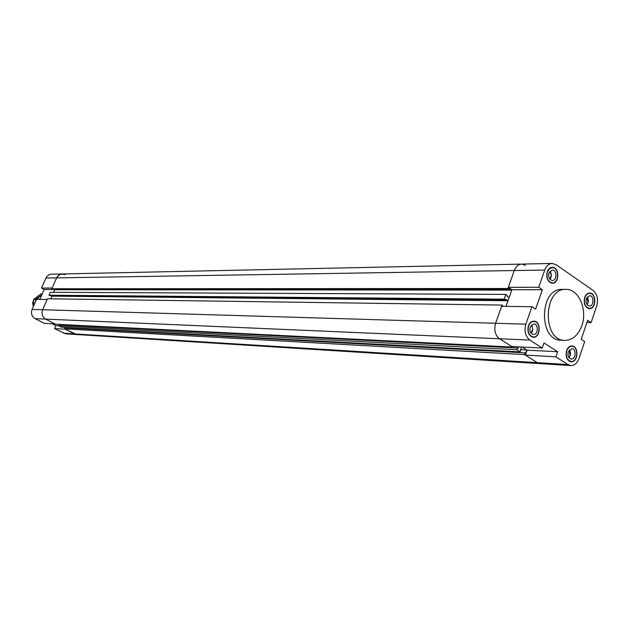 <?xml version="1.0" encoding="UTF-8"?>
<svg xmlns="http://www.w3.org/2000/svg" width="629" height="629" viewBox="0 0 629 629"><rect width="100%" height="100%" fill="white"/><g stroke="black" fill="none" stroke-linecap="round" stroke-linejoin="round"><path stroke-width="0.94" d="M512.847 346.579L512.674 347.074L499.536 338.764L511.817 346.532L542.237 348.034L543.999 342.923L557.656 351.745L555.918 356.832L525.38 355.11L537.308 362.658L540.248 363.633L537.308 362.658L524.531 354.575L64.653 328.873L74.434 333.905L76.691 334.526L65.298 329.203L54.487 328.597L55.769 325.649L52.065 323.746M55.769 325.649L58.874 325.806M50.784 298.814L51.948 296.157L50.784 298.814M53.614 292.336L54.754 289.725L53.614 292.336M39.816 299.38L44.156 289.482L54.306 289.489M44.156 289.482L41.459 288.066L52.136 288.051L56.814 277.397L58.072 275.714L61.642 273.985L65.054 274.669M47.128 299.49L36.513 299.333L32.079 309.421C30.758 313.407 31.749 316.481 35.067 318.644L44.266 323.361L54.967 323.888L45.665 319.107C42.316 316.914 41.31 313.785 42.646 309.735L47.128 299.49M54.487 328.597L65.762 333.842L570.912 365.559L567.948 364.561L555.918 356.832M511.92 289.71L508.326 287.327L538.739 287.28L542.363 289.725L511.92 289.71L506.038 306.331L508.02 300.733L505.669 299.192L505.394 299.986L504.136 299.16L505.818 294.396L507.076 295.229L506.793 296.023L509.136 297.564L511.778 290.103L509.443 288.554L509.16 289.348L507.91 288.514L514.278 270.541L56.586 277.876L58.859 275.054L62.137 273.953L51.358 274.189L48.976 274.755L46.656 276.689L41.459 288.066M508.02 300.733L51.948 296.157L51.098 295.716M524.531 354.575L525.129 352.845L525.695 353.207L526.811 349.976L520.419 349.645M526.811 349.976L522.196 347.043L527.094 350.156L557.656 351.745M525.129 352.845L65.102 327.827L64.653 328.873M65.793 327.457L65.62 327.858M512.674 347.074L55.619 324.226L45.665 319.107L35.067 318.644M542.237 348.034L529.846 340.077L499.536 338.764C495.102 335.171 493.781 330.005 495.589 323.275L502.036 305.073L47.442 298.767L42.646 309.735C41.31 313.785 42.316 316.914 45.665 319.107L499.536 338.764C495.102 335.171 493.781 330.005 495.589 323.275L32.079 309.421M502.036 305.073L503.161 306.292M511.778 290.103L54.754 289.725L53.89 289.269M509.16 289.348L52.773 289.269L51.822 288.766L507.91 288.514M45.862 278.049L56.586 277.876L51.822 288.766M62.137 273.953L521.622 264.094C518.304 264.345 515.859 266.492 514.278 270.541C515.859 266.492 518.304 264.345 521.622 264.094L525.443 265.289M516.912 349.755L517.518 348.026L59.299 324.839L58.843 325.885L61.445 327.222L520.325 351.91L516.912 349.755L58.843 325.885M517.518 348.026L518.092 348.38L518.618 346.862M59.999 324.446L59.818 324.863M521.347 347.004L520.325 351.91M505.818 294.396L50.265 292.32L49.007 295.198L49.958 295.701L505.394 299.986M504.136 299.16L49.007 295.198M542.363 289.725L535.609 309.138L531.961 306.716L501.612 306.268L495.589 323.275L525.868 324.179L531.961 306.716M570.912 365.559C574.521 365.528 577.194 363.232 578.924 358.672L584.663 341.618L581.22 339.338L587.643 320.318L591.063 322.63L586.896 322.52M525.38 355.11L527.094 350.156M538.739 287.28L544.745 270.045C546.349 265.894 548.818 263.693 552.16 263.441L556.02 264.66L593.061 290.417C597.212 294.073 598.438 299.207 596.74 305.804L591.063 322.63M544.745 270.045L514.278 270.541L508.326 287.327M529.846 340.077C525.372 336.389 524.043 331.09 525.868 324.179M564.834 340.375L561.021 340.21C538.267 340.619 539.383 288.011 562.098 289.387L565.919 289.387C543.181 288.011 542.064 340.784 564.834 340.375C572.547 340.171 578.216 335.257 581.849 325.633C587.73 309.735 578.664 288.797 565.919 289.387M528.391 325.822C529.571 322.787 531.379 321.238 533.832 321.152C541.317 320.979 540.775 337.962 533.313 337.278C528.73 335.965 527.086 332.143 528.391 325.822M547.214 271.744C548.299 268.929 549.974 267.443 552.238 267.278C559.574 266.767 559.684 283.6 552.348 283.262C547.662 282.059 545.948 278.215 547.214 271.744M584.624 297.47C585.693 294.631 587.344 293.153 589.577 293.02C596.606 292.682 596.418 309.138 589.397 308.666C584.994 307.447 583.398 303.713 584.624 297.47M566.556 350.628C567.72 347.585 569.504 346.044 571.903 345.997C579.073 345.958 578.279 362.571 571.14 361.777C566.831 360.456 565.306 356.745 566.556 350.628M531.379 324.989C533.203 327.819 533.117 330.587 531.112 333.284M531.308 325.067L532.331 326.978L532.606 329.344L531.041 333.197M530.192 326.986L533.769 323.927C538.676 323.817 538.314 334.942 533.423 334.51C530.42 333.653 529.335 331.145 530.192 326.986M587.171 297.014C588.705 299.569 588.673 302.109 587.085 304.633M587.109 297.1L587.879 302.942L587.022 304.546M586.314 298.633L589.57 295.716C594.177 295.496 594.051 306.284 589.452 305.977C586.558 305.175 585.513 302.73 586.314 298.633M549.935 271.256C551.743 273.929 551.767 276.626 549.982 279.339M549.864 271.335L551.232 275.18L549.911 279.26M548.983 272.962L552.286 270.022C557.09 269.699 557.16 280.723 552.356 280.51C549.274 279.724 548.15 277.208 548.983 272.962M569.363 349.85C570.904 352.547 570.778 355.149 568.986 357.665M569.292 349.928L570 355.7L568.923 357.579M568.286 351.753L571.792 348.71C576.494 348.694 575.967 359.576 571.297 359.065C568.467 358.2 567.46 355.762 568.286 351.753M566.76 350.762C565.557 356.627 567.028 360.197 571.163 361.463C578.012 362.218 578.774 346.28 571.887 346.312C569.583 346.359 567.877 347.837 566.76 350.762M584.821 297.603C583.641 303.603 585.174 307.18 589.404 308.352C596.143 308.808 596.323 293.012 589.577 293.334C587.431 293.46 585.843 294.883 584.821 297.603M547.427 271.885C546.208 278.097 547.843 281.784 552.348 282.94C559.385 283.262 559.283 267.113 552.246 267.592L549.408 268.78L547.427 271.885M528.596 325.956C527.346 332.033 528.926 335.697 533.321 336.955C540.492 337.608 541.011 321.309 533.824 321.474C531.474 321.553 529.728 323.047 528.596 325.956M33.298 306.645L32.606 302.863L33.502 300.395M41.506 295.528L39.485 296.621L37.142 299.341M42.277 293.767L41.144 293.759L33.541 299.443L33.683 305.765M35.656 301.275L35.342 299.467L41.852 294.734M35.342 299.467L33.541 299.443M567.948 364.561L63.537 333.228M570.338 346.241L571.887 346.312M569.607 361.368L571.163 361.463M588.052 293.334L589.577 293.334M587.879 308.328L589.404 308.352M550.658 267.624L552.246 267.592M550.752 282.948L552.348 282.94M532.197 321.427L533.824 321.474M531.702 336.892L533.321 336.955M521.622 264.094L552.16 263.441"/></g></svg>
